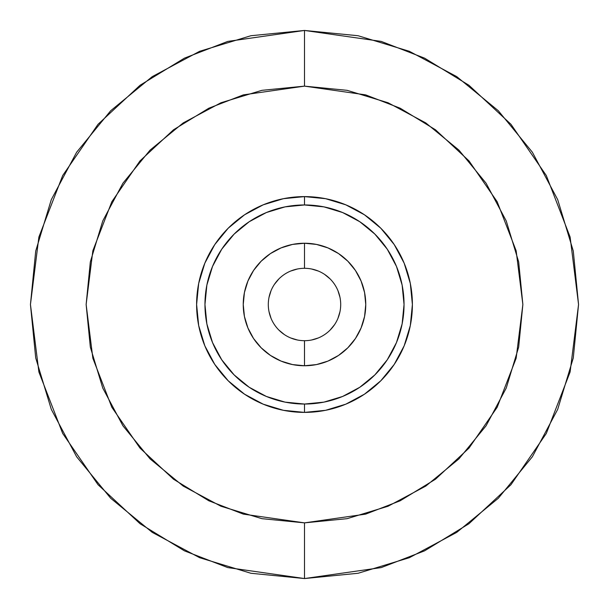 <?xml version="1.0" encoding="UTF-8"?>
<svg xmlns="http://www.w3.org/2000/svg" width="609" height="609" viewBox="0 0 609 609"><rect width="100%" height="100%" fill="white"/><g stroke="black" fill="none" stroke-linecap="round" stroke-linejoin="round"><path stroke-width="0.91" d="M304.5 578.55L304.5 522.865L243.356 514.125L208.811 500.781L173.481 479.192L139.979 448.079L111.828 407.261L92.857 358.252L86.135 304.5L92.857 250.748L111.828 201.739L139.979 160.921L173.481 129.808L208.811 108.219L243.356 94.875L304.5 86.135L261.9 90.33L220.938 102.761L183.187 122.934L150.096 150.096L122.934 183.187L102.761 220.938L90.33 261.9L86.135 304.5L90.33 347.1L102.761 388.062L122.934 425.813L150.096 458.904L183.187 486.066L220.938 506.239L261.9 518.67L304.5 522.865L347.1 518.67L388.062 506.239L425.813 486.066L458.904 458.904L486.066 425.813L506.239 388.062L518.67 347.1L522.865 304.5L518.67 261.9L506.239 220.938L486.066 183.187L458.904 150.096L425.813 122.934L388.062 102.761L347.1 90.33L304.5 86.135L304.5 30.45L227.766 41.412L184.413 58.16L140.07 85.26L98.026 124.305L62.689 175.537L38.885 237.038L30.45 304.5L38.885 371.962L62.689 433.463L98.026 484.695L140.07 523.74L184.413 550.841L227.766 567.588L304.5 578.55L381.234 567.588L424.587 550.841L468.93 523.74L510.974 484.695L546.311 433.463L570.115 371.962L578.55 304.5L570.115 237.038L546.311 175.537L510.974 124.305L468.93 85.26L424.587 58.16L381.234 41.412L304.5 30.45L304.5 86.135L365.644 94.875L400.189 108.219L435.519 129.808L469.021 160.921L497.172 201.739L516.143 250.748L522.865 304.5L516.143 358.252L497.172 407.261L469.021 448.079L435.519 479.192L400.189 500.781L365.644 514.125L304.5 522.865L304.5 578.55L251.037 573.282M304.477 268.303L304.5 268.303A36.197 36.197 0 0 0 268.303 304.5A36.197 36.197 0 0 0 304.5 340.697L304.5 365.758A61.258 61.258 0 0 1 243.242 304.5A61.258 61.258 0 0 1 304.5 243.242L304.5 268.303A36.197 36.197 0 0 1 340.697 304.5A36.197 36.197 0 0 1 304.5 340.697A36.197 36.197 0 0 1 268.303 304.5A36.197 36.197 0 0 1 304.5 268.303L304.523 268.303M304.5 196.608L304.5 204.959A99.541 99.541 0 0 1 404.041 304.5A99.541 99.541 0 0 1 304.5 404.041L304.5 412.392A107.892 107.892 0 0 0 412.392 304.5A107.892 107.892 0 0 0 304.5 196.608A107.892 107.892 0 0 1 412.392 304.5A107.892 107.892 0 0 1 304.5 412.392L283.451 410.321L263.21 404.178L244.559 394.213L228.208 380.792L214.787 364.441L204.822 345.79L198.679 325.549L196.608 304.5L198.679 283.451L204.822 263.21L214.787 244.559L228.208 228.208L244.559 214.787L263.21 204.822L283.451 198.679L304.5 196.608L325.549 198.679L345.79 204.822L364.441 214.787L380.792 228.208L394.213 244.559L404.178 263.21L410.321 283.451L412.392 304.5L410.321 325.549L404.178 345.79L394.213 364.441L380.792 380.792L364.441 394.213L345.79 404.178L325.549 410.321L304.5 412.392A107.892 107.892 0 0 1 196.608 304.5A107.892 107.892 0 0 1 304.5 196.608A107.892 107.892 0 0 0 196.608 304.5A107.892 107.892 0 0 0 304.5 412.392L304.5 404.041L285.081 402.13L266.407 396.467L249.195 387.263L234.115 374.885L221.737 359.805L212.533 342.593L206.87 323.919L204.959 304.5L206.87 285.081L212.533 266.407L221.737 249.195L234.115 234.115L249.195 221.737L266.407 212.533L285.081 206.87L304.5 204.959L323.919 206.87L342.593 212.533L359.805 221.737L374.885 234.115L387.263 249.195L396.467 266.407L402.13 285.081L404.041 304.5L402.13 323.919L396.467 342.593L387.263 359.805L374.885 374.885L359.805 387.263L342.593 396.467L323.919 402.13L304.5 404.041A99.541 99.541 0 0 1 204.959 304.5A99.541 99.541 0 0 1 304.5 204.959L304.5 196.608M304.5 30.45L357.963 35.718M358.191 35.764L409.377 51.308L456.712 76.612M456.758 76.635L498.284 110.716L532.243 152.067M532.433 152.357L557.692 199.623L573.282 251.037L578.55 304.462M578.55 304.5L573.282 357.963L557.692 409.377L532.388 456.712M532.365 456.758L498.284 498.284L456.796 532.335M456.758 532.365L409.377 557.692L358.183 573.244M357.963 573.282L304.538 578.55M250.809 573.236L199.623 557.692L152.288 532.388M152.242 532.365L110.716 498.284L76.757 456.933M76.567 456.643L51.308 409.377L35.718 357.963L30.45 304.538M30.45 304.5L35.718 251.037L51.308 199.623L76.612 152.288M76.635 152.242L110.716 110.716L152.204 76.665M152.242 76.635L199.623 51.308L250.817 35.756M251.037 35.718L304.462 30.45M304.523 340.697L304.5 340.697A36.197 36.197 0 0 0 340.697 304.5A36.197 36.197 0 0 0 304.5 268.303L304.5 243.242A61.258 61.258 0 0 1 365.758 304.5A61.258 61.258 0 0 1 304.5 365.758L316.452 364.578L327.939 361.091L338.535 355.435L347.815 347.815L355.435 338.535L361.091 327.939L364.578 316.452L365.758 304.5L364.578 292.548L361.091 281.061L355.435 270.465L347.815 261.185L338.535 253.565L327.939 247.909L316.452 244.422L304.5 243.242L292.548 244.422L281.061 247.909L270.465 253.565L261.185 261.185L253.565 270.465L247.909 281.061L244.422 292.548L243.242 304.5L244.422 316.452L247.909 327.939L253.565 338.535L261.185 347.815L270.465 355.435L281.061 361.091L292.548 364.578L304.5 365.758L304.477 340.697M297.436 340.005L290.645 337.942M284.388 334.6L278.907 330.093M271.058 318.355L268.995 311.564M268.995 297.436L271.058 290.645M274.4 284.388L278.907 278.907M290.645 271.058L297.436 268.995M311.564 268.995L318.355 271.058M324.612 274.4L330.093 278.907M337.942 290.645L340.005 297.436M340.005 311.564L337.942 318.355M334.6 324.612L330.093 330.093M318.355 337.942L311.564 340.005"/></g></svg>
